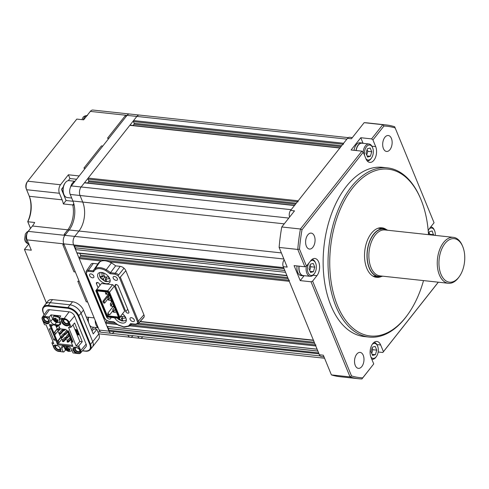<?xml version="1.0" encoding="UTF-8"?>
<svg xmlns="http://www.w3.org/2000/svg" width="489" height="489" viewBox="0 0 489 489"><rect width="100%" height="100%" fill="white"/><g stroke="black" fill="none" stroke-linecap="round" stroke-linejoin="round"><path stroke-width="0.73" d="M324.568 358.241L140.062 338.296A6.076 3.545 96.2 0 1 137.739 336.206A6.076 3.545 96.2 0 0 140.062 338.296A6.076 3.545 96.2 0 0 142.635 336.939M348.247 137.641L139.42 115.068A6.076 3.545 96.2 0 0 136.847 116.425L133.576 120.569A0.727 0.428 96.2 0 0 133.442 121.59L134.139 123.277A0.727 0.428 -83.8 0 1 134.004 124.298L133.075 125.477M343.48 144.292A0.727 0.428 -83.8 0 1 343.614 143.271L346.884 139.127L136.847 116.425L81.137 186.981A6.076 3.545 96.2 0 0 80.031 195.502L82.72 202.061A20.666 12.06 -83.8 0 1 78.961 231.028L74.719 236.401A6.076 3.545 96.2 0 0 73.613 244.922L108.98 331.145L108.595 330.209L318.632 352.911L319.017 353.847L108.98 331.145A6.076 3.545 96.2 0 0 111.351 333.357A6.076 3.545 96.2 0 0 113.931 332M298.064 201.81A0.727 0.428 -83.8 0 1 298.198 200.79L339.861 148.026A0.727 0.428 -83.8 0 1 340.167 147.861M340.002 147.843L130.129 125.16A0.727 0.428 96.2 0 0 129.823 125.325L88.161 178.082A0.727 0.428 96.2 0 0 88.026 179.108L88.717 180.796A0.727 0.428 -83.8 0 1 88.588 181.816L87.653 182.996M294.586 205.362L84.713 182.678A0.727 0.428 96.2 0 0 84.408 182.837L81.137 186.981L291.175 209.683L294.445 205.539A0.727 0.428 -83.8 0 1 294.751 205.38M68.246 180.667L69.933 178.534L68.393 174.781L60.526 184.75L27.745 181.205L76.791 119.09L83.662 119.836L90.324 111.4A6.076 3.545 -83.8 0 1 92.898 110.043L129.609 114.01A6.076 3.545 96.2 0 0 127.03 115.367L136.847 116.425A6.076 3.545 96.2 0 1 139.42 115.068L129.609 114.01A6.076 3.545 96.2 0 0 127.03 115.367L71.321 185.918L81.137 186.981A6.076 3.545 96.2 0 0 80.031 195.502L82.72 202.061A20.666 12.06 -83.8 0 1 78.961 231.028L74.719 236.401A6.076 3.545 96.2 0 0 73.613 244.922L283.651 267.624L284.036 268.559L73.998 245.857L73.613 244.922L63.802 243.858L99.163 330.087A6.076 3.545 96.2 0 0 101.541 332.294L111.351 333.357A6.076 3.545 96.2 0 1 108.98 331.145L99.163 330.087M284.066 268.626L74.988 246.028L74.768 247.734L75.758 247.899L75.538 249.604L285.576 272.312L286.884 275.496L76.846 252.795L75.538 249.604M73.998 245.857L74.988 246.028M284.806 270.435L74.768 247.734M284.83 270.503L75.758 247.899M76.846 252.795A0.727 0.428 96.2 0 0 77.128 253.057L286.982 275.741M79.835 253.351L80.581 255.179A0.727 0.428 -83.8 0 1 80.447 256.199L79.359 257.581A0.727 0.428 96.2 0 0 79.224 258.602L103.368 317.465A0.727 0.428 96.2 0 0 103.65 317.728L104.212 317.789M313.687 340.43A0.727 0.428 -83.8 0 1 313.406 340.167L289.268 281.309A0.727 0.428 -83.8 0 1 289.396 280.283M106.993 320.845A0.727 0.428 -83.8 0 1 106.975 320.87L105.881 322.251A0.727 0.428 96.2 0 0 105.752 323.272L107.054 326.463L108.045 326.628L107.825 328.333L108.815 328.504L108.595 330.209M107.054 326.463L317.092 349.164L315.79 345.974A0.727 0.428 -83.8 0 1 315.918 344.953M317.123 349.232L108.045 326.628M317.862 351.035L107.825 328.333M317.893 351.102L108.815 328.504M428.492 234.659A83.882 48.949 96.2 0 0 420.461 198.351A83.882 48.949 96.2 0 0 352.703 187.898A83.882 48.949 96.2 0 0 337.441 305.484A83.882 48.949 96.2 0 0 405.748 317.239A83.882 48.949 96.2 0 0 407.924 314.348A83.882 48.949 96.2 0 0 423.523 280.588M407.924 314.348L407.361 315.136A85.092 49.658 -83.8 0 1 405.149 318.07A85.092 49.658 -83.8 0 1 369.097 337.068A85.092 49.658 -83.8 0 1 328.95 278.437A85.092 49.658 -83.8 0 1 351.334 186.853A85.092 49.658 -83.8 0 1 387.386 167.861A85.092 49.658 -83.8 0 1 420.075 197.458L420.461 198.351M438.34 282.19L382.82 352.496L383.419 351.664L380.68 344.989A9.725 5.672 96.2 0 0 376.878 341.456A9.725 5.672 96.2 0 0 372.759 343.626A9.725 5.672 96.2 0 0 370.992 357.263L373.73 363.932L361.921 378.957A127.641 74.487 -83.8 0 1 358.639 378.731A127.641 74.487 -83.8 0 1 350.051 376.915L311.035 281.78L312.618 281.12L351.493 375.907A126.425 73.778 96.2 0 0 362.746 377.844L373.73 363.932M379.666 228.406A24.921 14.542 96.2 0 0 378.902 227.99M386.322 229.549A24.921 14.542 96.2 0 0 381.903 227.795A24.921 14.542 96.2 0 0 371.347 233.357A24.921 14.542 96.2 0 0 364.788 260.172A24.921 14.542 96.2 0 0 376.548 277.342A24.921 14.542 96.2 0 0 381.237 276.572M387.386 167.861L382.484 167.33A85.092 49.658 96.2 0 0 346.426 186.327A85.092 49.658 96.2 0 0 324.042 277.905A85.092 49.658 96.2 0 0 364.189 336.536L369.097 337.068M307.801 234.903A8.026 4.682 -83.8 0 1 311.2 233.112A8.026 4.682 -83.8 0 1 314.983 238.638A8.026 4.682 -83.8 0 1 312.874 247.275A8.026 4.682 -83.8 0 1 309.476 249.066A8.026 4.682 -83.8 0 1 305.686 243.54A8.026 4.682 -83.8 0 1 307.801 234.903M356.726 354.195A8.026 4.682 -83.8 0 1 360.124 352.404A8.026 4.682 -83.8 0 1 363.908 357.936A8.026 4.682 -83.8 0 1 361.799 366.567A8.026 4.682 -83.8 0 1 358.4 368.358A8.026 4.682 -83.8 0 1 354.611 362.832A8.026 4.682 -83.8 0 1 356.726 354.195M384.874 137.299A8.026 4.682 -83.8 0 1 388.272 135.508A8.026 4.682 -83.8 0 1 392.062 141.034A8.026 4.682 -83.8 0 1 389.947 149.671A8.026 4.682 -83.8 0 1 386.548 151.462A8.026 4.682 -83.8 0 1 382.765 145.93A8.026 4.682 -83.8 0 1 384.874 137.299M382.82 352.496L378.162 351.994M358.639 378.731L339.989 376.713A127.641 74.487 -83.8 0 1 331.401 374.898L323.327 355.21L319.403 354.788A4.866 2.836 96.2 0 0 321.304 356.554L323.999 356.848M319.403 354.788L283.265 266.688A4.866 2.836 -83.8 0 1 284.152 259.867L284.201 259.812M289.604 217.061A4.866 2.836 -83.8 0 1 290.57 210.447L347.49 138.363A4.866 2.836 96.2 0 1 349.549 137.275L352.367 137.58M347.49 138.363L351.414 138.784L364.14 122.678A127.641 74.487 -83.8 0 1 367.422 122.904L386.072 124.921A127.641 74.487 -83.8 0 1 394.66 126.737L395.179 127.953A126.425 73.778 96.2 0 0 383.926 126.021L372.942 139.927L371.579 138.888L360.784 137.721L351.096 149.989L361.891 151.156L363.254 152.201L302.006 229.763L300.417 228.999L361.891 151.156M364.14 122.678L382.789 124.695A127.641 74.487 -83.8 0 1 386.072 124.921M331.401 374.898L350.051 376.915L351.493 375.907M279.121 247.422A127.641 74.487 -83.8 0 1 281.774 226.982L300.417 228.999A127.641 74.487 -83.8 0 0 297.77 249.439L299.494 249.121L306.469 266.12L304.879 266.78L297.77 249.439L279.121 247.422L287.196 267.11L283.265 266.688M428.217 230.887A9.725 5.672 96.2 0 1 429.739 228.204L434.055 222.746L395.179 127.953M383.419 351.664L438.285 282.184M363.254 152.201L365.992 158.87A9.725 5.672 96.2 0 0 369.794 162.403A9.725 5.672 96.2 0 0 375.589 157.158A9.725 5.672 96.2 0 0 375.68 146.602L372.942 139.927M302.006 229.763A126.425 73.778 96.2 0 0 299.494 249.121M312.618 281.12L316.933 275.655A9.725 5.672 96.2 0 0 319.488 265.191A9.725 5.672 96.2 0 0 314.898 258.492A9.725 5.672 96.2 0 0 310.778 260.661L306.469 266.12M311.035 281.78L300.234 280.613L304.079 275.747M304.879 266.78L294.085 265.613L300.234 280.613M281.774 226.982L294.494 210.875L290.57 210.447M371.579 138.888L382.789 124.695L383.926 126.021M373.657 276.505A24.921 14.542 96.2 0 0 374.495 276.267M361.921 378.957L362.746 377.844M363.082 143.32L360.784 137.721M140.062 338.296L130.245 337.233A6.076 3.545 96.2 0 1 127.922 335.148A6.076 3.545 96.2 0 0 130.245 337.233A6.076 3.545 96.2 0 0 132.825 335.876M71.321 185.918A6.076 3.545 96.2 0 0 70.214 194.439L72.904 200.997A20.666 12.06 -83.8 0 1 69.145 229.971L64.909 235.337A6.076 3.545 96.2 0 0 63.802 243.858L64.181 244.793L62.812 244.647L73.955 271.829L75.33 271.976L79.175 281.346L77.8 281.199L86.26 301.817L87.635 301.97L94.169 317.899L86.315 317.055L93.234 333.92L96.865 329.323L93.711 328.981L92.06 331.065M370.919 357.086A7.537 4.401 96.2 0 0 376.255 356.726A7.537 4.401 96.2 0 0 376.451 356.463A7.537 4.401 96.2 0 0 377.575 346.041A7.537 4.401 96.2 0 0 372.306 344.25M376.451 356.463L375.998 357.098A8.509 4.963 -83.8 0 1 375.778 357.392A8.509 4.963 -83.8 0 1 372.172 359.293A8.509 4.963 -83.8 0 1 371.793 359.226M375.411 354.666L372.545 355.448L371.004 351.695L372.337 347.166L375.204 346.383L376.738 350.13L375.411 354.666L372.074 354.305M374.018 342.373A8.509 4.963 -83.8 0 1 377.27 345.332L377.575 346.041M372.098 347.966L372.814 349.708L376.738 350.13M372.814 349.708L371.719 353.437M365.919 158.693A7.537 4.401 96.2 0 0 371.255 158.338A7.537 4.401 96.2 0 0 371.451 158.075A7.537 4.401 96.2 0 0 372.581 147.654A7.537 4.401 96.2 0 0 366.493 146.712A7.537 4.401 96.2 0 0 364.611 155.496M371.451 158.075L370.998 158.705A8.509 4.963 -83.8 0 1 370.778 158.998A8.509 4.963 -83.8 0 1 367.19 160.899M363.131 152.103A8.509 4.963 -83.8 0 1 365.399 145.881A8.509 4.963 -83.8 0 1 369.006 143.98A8.509 4.963 -83.8 0 1 372.27 146.938L372.581 147.654M369.006 143.98L361.939 143.216A8.509 4.963 96.2 0 0 358.333 145.117A8.509 4.963 96.2 0 0 356.163 150.539M370.411 156.272L367.545 157.055L366.01 153.308L367.337 148.778L370.204 147.996L371.738 151.743L370.411 156.272L367.074 155.912M367.098 149.579L367.814 151.321L371.738 151.743M367.814 151.321L366.719 155.05M354.06 150.306A8.753 5.11 -83.8 0 1 356.292 144.713A8.753 5.11 -83.8 0 1 360.002 142.764L361.964 142.971A8.753 5.11 -83.8 0 1 363.125 143.344M356.023 150.52A8.753 5.11 -83.8 0 1 358.254 144.927A8.753 5.11 -83.8 0 1 361.964 142.971M435.277 235.392A7.537 4.401 96.2 0 0 434.562 230.619A7.537 4.401 96.2 0 0 429.293 228.828M428.486 234.579L429.318 231.743L432.184 230.961L433.572 235.209M430.98 226.945L430.754 226.92A8.509 4.963 -83.8 0 1 430.98 226.945A8.509 4.963 -83.8 0 1 434.25 229.909L434.562 230.619M429.079 232.544L429.794 234.286L433.719 234.708M429.794 234.286L429.648 234.787M308.889 263.051A7.537 4.401 96.2 0 0 308.363 273.192A7.537 4.401 96.2 0 0 314.274 273.761A7.537 4.401 96.2 0 0 314.47 273.498A7.537 4.401 96.2 0 0 315.601 263.076A7.537 4.401 96.2 0 0 310.197 261.395M314.47 273.498L314.017 274.127A8.509 4.963 -83.8 0 1 313.797 274.421A8.509 4.963 -83.8 0 1 310.191 276.322A8.509 4.963 -83.8 0 1 306.34 266.175M299.152 266.163A8.509 4.963 96.2 0 0 303.125 275.558L310.191 276.322M313.431 271.695L310.564 272.477L309.024 268.73L310.356 264.201L313.223 263.418L314.757 267.165L313.431 271.695L310.093 271.334M312.037 259.402A8.509 4.963 -83.8 0 1 315.289 262.361L315.601 263.076M310.118 265.001L310.833 266.743L314.757 267.165M310.833 266.743L309.739 270.472M304.317 275.686A8.753 5.11 -83.8 0 1 303.101 275.802L301.138 275.588A8.753 5.11 -83.8 0 1 297.049 265.937M303.101 275.802A8.753 5.11 -83.8 0 1 299.011 266.15M63.955 194.604L63.643 193.888A7.537 4.401 -83.8 0 1 62.922 190.527A7.537 4.401 -83.8 0 1 64.774 183.467L65.226 182.837A8.509 4.963 96.2 0 0 63.13 190.808A8.509 4.963 96.2 0 0 63.955 194.604A8.509 4.963 96.2 0 0 67.219 197.562L71.694 198.045M74.927 181.278L69.053 180.643A8.509 4.963 96.2 0 0 65.226 182.837M75 181.254A8.753 5.11 96.2 0 0 70.477 187.336M88.387 322.11A7.537 4.401 -83.8 0 1 88.106 320.093A7.537 4.401 -83.8 0 1 88.283 317.263M88.503 317.288A8.509 4.963 96.2 0 0 88.32 320.374A8.509 4.963 96.2 0 0 88.686 322.832M89.603 325.075A8.509 4.963 96.2 0 0 92.409 327.123L98.21 327.752M95.227 320.478A8.753 5.11 96.2 0 0 95.239 321.187A8.753 5.11 96.2 0 0 98.185 327.703M106.419 316.132A2.555 1.516 -141.7 0 0 109.438 319.072A2.555 1.516 -141.7 0 0 110.636 318.687A2.555 1.516 -141.7 0 0 110.722 317.404M114.469 276.444A2.555 1.516 -141.7 0 0 113.271 276.829A2.555 1.516 -141.7 0 0 113.662 278.932A2.555 1.516 -141.7 0 0 116.082 280.38A2.555 1.516 -141.7 0 0 117.281 279.995A2.555 1.516 -141.7 0 0 116.889 277.886A2.555 1.516 -141.7 0 0 114.469 276.444M90.911 273.895A2.555 1.516 -141.7 0 0 89.719 274.28A2.555 1.516 -141.7 0 0 90.104 276.383A2.555 1.516 -141.7 0 0 92.525 277.831A2.555 1.516 -141.7 0 0 93.723 277.446A2.555 1.516 -141.7 0 0 93.338 275.344A2.555 1.516 -141.7 0 0 90.911 273.895M131.382 317.679A2.555 1.516 -141.7 0 0 130.184 318.07A2.555 1.516 -141.7 0 0 130.575 320.173A2.555 1.516 -141.7 0 0 132.996 321.615A2.555 1.516 -141.7 0 0 134.194 321.23A2.555 1.516 -141.7 0 0 133.803 319.128A2.555 1.516 -141.7 0 0 131.382 317.679M119.371 277.507A0.727 0.403 -22.3 0 0 120.3 277.135L138.369 321.187A0.727 0.403 157.7 0 1 137.433 321.56L119.371 277.507L117.977 275.625L115.153 274.225L110.056 273.675L105.783 270.625C101.553 268.375 98.093 268.003 95.416 269.506L93.362 271.866L88.258 271.316A0.727 0.428 -83.8 0 1 88.375 270.319A4.328 2.573 -141.7 0 0 86.29 271.053A4.328 2.573 -141.7 0 0 86.113 271.383L86.162 273.767A0.727 0.403 -22.3 0 0 86.474 273.95L104.536 318.003L105.93 319.885L108.754 321.291L113.858 321.841L118.124 324.885L123.894 326.866L128.491 326.004L130.545 323.645L135.649 324.195A0.727 0.428 96.2 0 0 135.93 324.464L138.185 323.742A4.328 2.573 -141.7 0 0 138.485 323.253A4.566 2.72 -141.7 0 0 138.369 321.187L143.907 314.769L125.844 270.717A5.104 3.038 38.3 0 0 124.004 268.229A4.866 2.891 -141.7 0 0 120.202 266.346L115.606 265.851A14.102 8.386 -141.7 0 0 111.413 262.948A13.374 7.952 -141.7 0 0 105.068 260.771A13.374 7.952 -141.7 0 0 99.994 261.713L95.257 268.559A13.564 8.068 -141.7 0 0 93.625 270.044A13.564 8.068 -141.7 0 0 93.185 270.839L98.301 263.259A14.102 8.386 -141.7 0 1 99.994 261.713M106.186 283.699A7.292 4.34 38.3 0 1 99.267 279.567A7.292 4.34 38.3 0 1 98.155 273.553A7.292 4.34 38.3 0 1 101.578 272.452A7.292 4.34 38.3 0 1 108.497 276.585A7.292 4.34 38.3 0 1 109.603 282.593A7.292 4.34 38.3 0 1 106.186 283.699M122.507 313.871A7.292 4.34 38.3 0 1 125.752 321.958A7.292 4.34 38.3 0 1 122.336 323.064A7.292 4.34 38.3 0 1 114.652 317.832M99.97 285.344L99.444 284.06A1.846 1.094 -141.7 0 0 97.372 282.477A1.846 1.094 -141.7 0 0 96.51 282.758A1.846 1.094 -141.7 0 0 96.467 283.742L97.452 282.489M127.708 309.231L125.838 311.603A1.846 1.094 38.3 0 0 127.274 313.003A1.846 1.094 38.3 0 0 128.772 312.905A1.846 1.094 38.3 0 0 128.815 311.921L118.222 286.089A1.846 1.094 -141.7 0 0 116.15 284.512A1.846 1.094 -141.7 0 0 115.288 284.787A1.846 1.094 -141.7 0 0 115.245 285.772L116.229 284.519M109.279 294.665L103.955 301.413L104.646 303.101L107.996 298.858M117.941 316.976L118.252 316.542L118.466 317.043L108.515 292.783L107.482 291.994L97.097 290.869L96.645 291.499L106.59 315.76L107.629 316.554L118.014 317.673L117.941 316.976L107.88 315.888L107.164 315.338L108.13 314.115L107.776 313.253L113.228 306.352L114.463 307.294L112.849 309.341L112.983 311.316L113.87 311.414L114.438 310.093L112.77 309.916M112.898 310.766L109.75 314.757L108.13 314.115M109.75 314.757L107.776 313.253M104.646 303.101L103.564 302.984L102.873 301.297L108.326 294.396L109.212 294.488M103.955 301.413L102.873 301.297M97.684 290.961L97.342 291.395L97.653 290.955L107.519 292.025M108.845 314.659L107.629 316.554M108.509 292.777L118.252 316.542M108.326 294.396L108.173 294.03M106.59 315.76L107.164 315.338L97.342 291.395L96.645 291.499M111.443 302.006L110.697 300.179M118.014 317.673L118.466 317.043M97.653 290.955L97.097 290.869M108.968 292.63L109.542 292.208L107.745 290.839L107.494 291.505L108.968 292.63L119.096 317.318L118.448 318.217L119.01 318.302L119.793 317.208L119.096 317.318M96.657 290.332L96.584 289.635L95.801 290.723L96.015 291.23L96.657 290.332L107.494 291.505M96.015 291.23L106.137 315.918L107.617 317.043L118.448 318.217M124.64 311.071L119.793 317.208L109.542 292.208L114.383 286.077L124.64 311.071L119.01 318.302L107.617 317.043M106.137 315.918L95.801 290.723M112.592 284.702L107.745 290.839L96.584 289.635L101.431 283.498L112.592 284.702L114.383 286.077M143.907 314.769A5.104 3.038 38.3 0 1 144.035 317.074L138.485 323.253L137.531 323.302L137.433 321.56M117.977 275.625L118.65 274.904A4.328 2.573 -141.7 0 0 115.27 273.229A0.727 0.428 96.2 0 0 115.153 274.225M86.07 271.462L90.966 264.268A4.866 2.891 -141.7 0 1 93.307 263.437L88.375 270.319L93.173 270.839L93.362 271.866M86.113 271.383L86.474 273.95M125.838 311.603L115.245 285.772M98.1 287.715L96.467 283.742M128.491 326.004L129.34 326.084A13.564 8.068 -141.7 0 0 130.581 325.087A13.564 8.068 -141.7 0 0 131.339 323.962M131.572 323.987L129.34 326.084M131.413 323.804L130.545 323.645M135.649 324.195L137.531 323.302M124.004 268.229L118.65 274.904M110.056 273.675L110.459 272.709L115.27 273.229L120.202 266.346M105.783 270.625L106.229 269.745A12.836 7.635 -141.7 0 0 100.129 267.648A12.836 7.635 -141.7 0 0 95.257 268.559L95.416 269.506M88.258 271.316L86.376 272.208M138.185 323.742L143.705 317.618A4.866 2.891 -141.7 0 0 144.035 317.074M115.606 265.851L110.459 272.709A13.564 8.068 -141.7 0 0 106.229 269.745L111.413 262.948M97.843 263.932L93.307 263.437M116.26 311.676L115.361 312.343L113.692 312.165L114.175 312.165L113.87 311.414M115.337 309.427L114.438 310.093M116.125 311.841L115.208 309.592M114.175 312.165L115.361 312.343M112.983 311.316L113.295 312.068M108.265 292.593L108.656 293.913L105.887 294.195L105.465 293.168L106.547 293.284L107.47 292.019M106.969 294.311L106.547 293.284M105.471 291.805L105.465 293.168M113.796 305.68L112.898 306.346L110.832 306.071L111.718 306.163L111.406 305.417L111.981 304.097L110.312 303.913L110.526 305.319L111.406 305.417M111.999 301.297L110.312 303.913M112.873 303.431L111.981 304.097M113.668 305.845L112.745 303.596M111.718 306.163L112.898 306.346M110.526 305.319L110.832 306.071M111.339 299.684L110.441 300.344L108.375 300.075L109.255 300.167L108.949 299.415L109.518 298.094L107.849 297.917L108.063 299.323L108.949 299.415M109.542 295.301L107.849 297.917M110.416 297.434L109.518 298.094M111.211 299.849L110.288 297.599M109.255 300.167L110.441 300.344M108.063 299.323L108.375 300.075M119.053 318.241L121.413 320.821L123.369 321.01L121.865 319.58L121.4 318.473L125.41 318.07L124.622 316.194L121.767 316.713L120.52 316.383M117.226 318.107L118.491 319.348L121.938 320.949L124.75 320.772L126.345 319.879M122.8 316.695L121.4 318.473M122.067 319.989L121.413 320.821M120.759 316.609L119.444 318.278M100 276.982L100.465 277.831L102.146 278.803L103.301 278.913L103.766 280.026L105.269 281.456L107.219 281.646L105.722 280.215L105.251 279.109L109.261 278.706L108.472 276.829L104.463 277.232L103.674 273.204L101.718 273.009L102.513 277.037L101.357 276.927L99.677 275.955L100.056 277.11L99.548 275.24L100.043 272.495M101.199 276.908L100.575 278.058L105.056 281.413L108.607 281.407L110.202 280.515M106.657 277.33L105.251 279.109M105.917 280.631L105.269 281.456M104.615 277.251L103.301 278.913M103.772 275.441L102.513 277.037M462.612 246.279L462.227 245.386A23.099 13.478 96.2 0 0 453.358 237.348L384.977 229.958A23.099 13.478 96.2 0 0 375.919 234.237A23.099 13.478 96.2 0 0 375.191 235.111A23.099 13.478 96.2 0 0 372.08 269.769A23.099 13.478 96.2 0 0 380.008 275.888L448.389 283.278A23.099 13.478 96.2 0 0 458.175 278.119A23.099 13.478 96.2 0 0 458.774 277.324L459.342 276.536A21.883 12.769 96.2 0 0 462.612 246.279A21.883 12.769 96.2 0 0 444.935 243.546A21.883 12.769 96.2 0 0 440.956 274.225A21.883 12.769 96.2 0 0 458.774 277.287A21.883 12.769 96.2 0 0 459.342 276.536M453.358 237.348A23.099 13.478 96.2 0 0 443.572 242.507A23.099 13.478 96.2 0 0 437.496 267.361A23.099 13.478 96.2 0 0 448.389 283.278M387.6 230.24A24.071 14.047 96.2 0 0 383.773 228.852A24.071 14.047 96.2 0 0 373.578 234.225A24.071 14.047 96.2 0 0 367.245 260.13A24.071 14.047 96.2 0 0 378.602 276.713A24.071 14.047 96.2 0 0 382.636 276.169M90.324 111.4L127.03 115.367L126.425 116.131L125.05 115.985L107.488 138.222L108.864 138.375L102.812 146.04L101.437 145.893L83.876 168.13L85.245 168.277L79.194 175.948L68.393 174.781M126.425 116.131L108.864 138.375L107.488 138.222L125.05 115.985L126.425 116.131M102.812 146.04L85.245 168.277L83.876 168.13L101.437 145.893L102.812 146.04M281.371 252.911L69.145 229.971A20.666 12.06 -83.8 0 0 74.151 205.117L72.782 204.964L73.802 203.668L72.782 204.964A20.666 12.06 -83.8 0 1 67.769 229.824L64.138 234.42L65.514 234.573L64.909 235.337A6.076 3.545 96.2 0 0 63.802 243.858L27.091 239.891A6.076 3.545 -83.8 0 1 28.197 231.37L32.439 226.004A20.666 12.06 96.2 0 0 34.676 222.489L27.806 221.743L30.538 228.406M60.526 184.75A6.076 3.545 96.2 0 0 59.42 193.271L62.109 199.83A20.666 12.06 -83.8 0 1 63.356 203.95L72.782 204.964A20.666 12.06 -83.8 0 1 67.769 229.824L69.145 229.971L65.514 234.573L64.138 234.42L67.769 229.824L32.439 226.004M64.181 244.793L75.33 271.976L73.955 271.829L62.812 244.647L64.181 244.793M79.175 281.346L87.635 301.97L86.26 301.817L77.8 281.199L79.175 281.346M92.183 347.221A9.725 5.782 -141.7 0 0 92.513 346.854L98.57 339.189A9.725 5.782 -141.7 0 0 98.79 334.005L96.865 329.323M27.745 181.205A6.076 3.545 96.2 0 0 27.586 181.419A6.076 3.545 96.2 0 0 26.638 189.726L29.328 196.291A20.666 12.06 -83.8 0 1 27.806 221.743L27.726 221.59A21.883 12.769 96.2 0 0 28.949 195.417L26.259 188.858A4.866 2.836 -83.8 0 1 27.017 182.208L27.586 181.419M63.24 187.006L61.455 189.267L66.07 200.514L73.014 201.266M46.412 303.046L24.45 249.457L46.424 303.027M30.526 228.424L27.726 221.59M27.091 239.891L31.32 250.203L24.45 249.457L28.772 243.987M92.513 346.854A9.725 5.782 -141.7 0 0 92.733 341.677L81.046 313.186A9.725 5.782 -141.7 0 0 70.123 304.836L50.098 302.673A9.725 5.782 -141.7 0 0 45.544 304.146L47.965 301.077A9.725 5.782 38.3 0 1 52.519 299.604L72.543 301.768A9.725 5.782 38.3 0 1 83.472 310.118L86.315 317.055M45.544 304.146A9.725 5.782 -141.7 0 0 45.263 304.549M69.933 178.534L76.584 179.249M66.07 200.514L63.356 203.95M63.87 321.328A2.555 1.516 -141.7 0 0 65.856 323.272A2.555 1.516 -141.7 0 0 67.934 323.131A2.555 1.516 -141.7 0 0 67.989 321.774A2.555 1.516 -141.7 0 0 66.003 319.83A2.555 1.516 -141.7 0 0 63.925 319.971A2.555 1.516 -141.7 0 0 63.87 321.328M77.293 347.85A2.555 1.516 -141.7 0 0 75.459 348.089A2.555 1.516 -141.7 0 0 75.404 349.446A2.555 1.516 -141.7 0 0 77.39 351.389A2.555 1.516 -141.7 0 0 79.469 351.249A2.555 1.516 -141.7 0 0 79.524 349.892A2.555 1.516 -141.7 0 0 78.961 349.005M46.461 317.746A2.555 1.516 -141.7 0 0 44.297 317.85A2.555 1.516 -141.7 0 0 44.242 319.207A2.555 1.516 -141.7 0 0 46.229 321.151A2.555 1.516 -141.7 0 0 48.307 321.01A2.555 1.516 -141.7 0 0 48.362 319.653A2.555 1.516 -141.7 0 0 48.111 319.176M57.659 345.729A2.555 1.516 -141.7 0 0 55.832 345.967A2.555 1.516 -141.7 0 0 55.77 347.324A2.555 1.516 -141.7 0 0 57.763 349.268A2.555 1.516 -141.7 0 0 59.835 349.128A2.555 1.516 -141.7 0 0 59.896 347.771A2.555 1.516 -141.7 0 0 59.64 347.294M73.503 347.661A4.377 2.604 -141.7 0 0 75.581 352.245L76.455 353.021L76.217 353.351L73.014 352.948L76.192 353.315M76.455 353.021L76.217 353.351L78.527 353.602A4.505 2.683 38.3 0 0 80.593 352.972L85.954 346.756A4.866 2.891 38.3 0 0 86.113 344.109L74.579 315.992L69.206 322.404L70.11 324.604L68.68 325.13A4.377 2.604 38.3 0 1 68.637 325.185A4.377 2.604 38.3 0 1 63.637 324.549A4.377 2.604 38.3 0 1 61.73 319.818L62.091 319.354A4.377 2.604 -141.7 0 0 63.857 323.975A4.377 2.604 -141.7 0 0 68.857 324.885M79.401 348.914A4.132 2.457 38.3 0 1 80.41 350.424A4.132 2.457 38.3 0 1 80.434 350.491A4.132 2.457 38.3 0 1 78.405 353.315A4.132 2.457 38.3 0 1 73.76 349.769A4.132 2.457 38.3 0 1 74.09 347.331M75.239 347.202A3.405 2.023 -141.7 0 0 74.713 349.372A3.405 2.023 -141.7 0 0 78.442 352.282A3.405 2.023 -141.7 0 0 80.282 350.155M68.906 322.373A4.132 2.457 38.3 0 1 66.877 325.197A4.132 2.457 38.3 0 1 62.231 321.652A4.132 2.457 38.3 0 1 64.511 318.859A4.132 2.457 38.3 0 1 68.876 322.306A4.132 2.457 38.3 0 1 68.906 322.373M64.805 318.92A3.405 2.023 -141.7 0 0 63.185 321.255A3.405 2.023 -141.7 0 0 66.907 324.164A3.405 2.023 -141.7 0 0 68.747 322.037M56.486 322.453L54.811 324.574A3.649 2.17 38.3 0 1 50.715 321.444L49.297 317.991L46.376 317.673L47.097 318.235A4.377 2.604 38.3 0 1 49.108 320.729A4.377 2.604 38.3 0 1 49.01 323.064A4.377 2.604 38.3 0 1 44.053 322.465L43.429 321.988L43.765 321.505L44.42 322.006A4.377 2.604 -141.7 0 0 49.169 322.813M49.358 322.165A4.132 2.457 38.3 0 1 46.064 322.777A4.132 2.457 38.3 0 1 42.598 319.531A4.132 2.457 38.3 0 1 44.884 316.738A4.132 2.457 38.3 0 1 46.363 317.251M45.177 316.799A3.405 2.023 -141.7 0 0 43.552 319.134A3.405 2.023 -141.7 0 0 46.614 321.884A3.405 2.023 -141.7 0 0 49.212 321.022M53.821 345.595L53.631 345.809A4.377 2.604 38.3 0 1 53.674 345.754A4.377 2.604 38.3 0 1 57.231 345.515A4.377 2.604 38.3 0 1 60.642 348.846A4.377 2.604 38.3 0 1 60.581 351.12L60.281 351.573L63.197 351.891L61.785 348.437A3.649 2.17 38.3 0 1 61.865 346.493A3.649 2.17 38.3 0 1 63.576 345.943L67.5 346.365A3.649 2.17 38.3 0 1 71.596 349.494L73.014 352.948M60.281 351.573L58.894 351.481A4.505 2.683 38.3 0 1 53.833 347.612L52.946 345.46M60.887 350.283A4.132 2.457 38.3 0 1 57.592 350.894A4.132 2.457 38.3 0 1 54.132 347.648A4.132 2.457 38.3 0 1 54.462 345.21M55.612 345.081A3.405 2.023 -141.7 0 0 55.086 347.251A3.405 2.023 -141.7 0 0 58.148 350.002A3.405 2.023 -141.7 0 0 60.746 349.14M60.116 328.816L58.772 325.54L60.116 328.816L66.003 329.452L66.504 330.674L68.466 330.888L73.081 342.135L71.119 341.921L71.724 341.151L72.72 341.261M66.021 329.494L60.123 328.859M72.146 350.833L71.657 350.778M66.388 350.21L65.41 350.1L63.802 352.013L63.197 351.891M61.785 348.437L63.723 345.98A3.649 2.17 -141.7 0 0 63.723 345.98L65.41 350.1M76.541 329.916L77.048 329.892L77.421 331.236L76.932 330.044L76.541 329.916L76.865 330.711L75.881 329.696L76.205 330.497L75.184 329.47L75.673 330.662L77.421 331.236M75.881 329.696L76.345 329.659L76.773 330.491M75.184 329.47L75.697 329.445L76.113 330.271M76.278 330.864L77.934 332.049L75.728 330.784L76.253 332.08L76.645 332.208L76.461 331.756L77.812 332.202M76.675 331.829L76.645 332.208M78.203 333.15L78.802 334.617L78.203 333.15L77.757 333.101L78.356 334.568L78.802 334.617M76.95 332.74L76.504 332.691L77.109 334.158L77.555 334.207L77.073 332.581L76.626 332.538L77.073 332.581L77.971 334.941L78.417 334.989L77.494 333.168M77.678 334.054L77.231 334.005M77.488 333.321L77.934 333.364L77.488 333.321M78.497 334.739L78.093 334.788L78.417 334.989M73.014 324.843L79.823 341.45L82.268 341.713L78.815 345.833L77.843 346.23L76.186 346.053L68.503 327.306L70.153 327.483L68.955 324.745M70.153 327.483L71.125 327.092L74.585 322.972L82.268 341.713M82.543 350.711L85.312 351.01C89.67 351.053 91.198 348.926 89.89 344.635L78.258 316.273L81.076 313.247A9.811 5.837 -141.7 0 0 70.055 304.83L67.873 307.593L47.989 305.442A9.811 5.837 -141.7 0 0 43.393 306.927C42.329 308.363 42.237 310.185 43.111 312.373L44.187 314.616M81.076 313.247L92.708 341.609L90.526 344.372L78.894 316.01A9.811 5.837 -141.7 0 0 67.873 307.593L67.782 308.272L47.898 306.12C43.539 306.083 42.011 308.211 43.319 312.495M85.312 351.01L85.502 351.188C87.433 351.463 89.035 350.931 90.306 349.598L92.488 346.835A9.811 5.837 -141.7 0 0 92.708 341.609M47.898 306.12L50.165 302.679A9.811 5.837 -141.7 0 0 45.569 304.164L43.393 306.927M50.165 302.679L70.055 304.83M72.519 345.332L57.781 343.743L58.503 342.832M71.119 341.921L72.965 346.42L57.653 344.763L57.781 343.743M57.653 344.763L55.807 340.265L53.845 340.051L49.23 328.804L51.192 329.018L49.346 324.519L58.772 325.54M54.096 320.882L52.653 318.987L50.96 314.867L60.777 315.925L59.236 318.009L59.108 319.048L61.999 319.433M59.108 319.048L60.526 322.502A3.649 2.17 38.3 0 1 60.447 324.445A3.649 2.17 38.3 0 1 58.735 324.996L60.587 322.654M54.811 324.574L58.735 324.996M43.203 321.701L43.765 321.505L43.203 321.701L44.468 324.708L43.429 321.988M44.468 324.708L46.125 324.885L53.808 343.633L52.158 343.455L53.301 346.243L51.907 342.93L52.946 341.53M76.235 352.74L75.936 353.266M75.838 353.18L75.214 352.703A4.377 2.604 38.3 0 1 73.301 347.875A4.377 2.604 38.3 0 1 78.258 348.474L78.986 349.018L77.843 346.23M49.346 324.519L58.778 325.576M51.192 329.018L51.797 328.253L50.33 324.665M55.807 340.265L56.412 339.5L55.416 339.146M53.845 340.051L55.123 338.431M63.802 352.013L61.198 351.732M53.704 345.747L53.35 346.2M52.158 343.455L51.907 342.93M43.185 321.652L42.298 319.494A4.505 2.683 38.3 0 1 42.36 317.153A4.505 2.683 38.3 0 1 44.511 316.414L46.583 316.744M49.297 317.991L49.42 316.945L46.822 316.664L46.376 317.673M49.42 316.945L50.96 314.867M60.538 322.526L59.065 322.367M59.236 318.009L64.145 318.535A4.505 2.683 38.3 0 1 69.206 322.404M62.03 319.366L61.834 318.29L62.378 318.956M42.36 317.153L47.164 310.497A4.866 2.891 38.3 0 1 49.487 309.696L69.114 311.823A4.866 2.891 38.3 0 1 74.579 315.992M69.328 324.268L68.961 324.739L69.328 324.268L70.11 324.604L71.125 327.092M76.186 346.053L79.823 341.45M78.815 345.833L79.835 348.321L79.273 348.51L79.835 348.321L80.74 350.521A4.505 2.683 38.3 0 1 80.593 352.972M78.986 349.018L79.817 348.584M78.258 316.273C76.009 311.884 72.513 309.213 67.782 308.272M56.412 339.5L57.946 343.247L58.283 342.826M57.971 330.381L58.179 330.882L54.689 334.831L57.8 342.422L58.325 342.832L59.096 342.538L61.638 339.317L63.228 339.488M65.245 339.708L68.118 340.02M70.135 340.234L71.205 340.35M65.575 337.685L64.731 337.593L62.409 340.533L63.539 340.98L63.766 341.518L63.539 340.98L62.451 341.438L63.038 341.499M70.324 338.199L69.548 338.37M64.041 333.932L63.191 333.84L60.868 336.78L62.005 337.227L62.225 337.771L62.005 337.227L60.911 337.685L61.504 337.752M62.5 330.185L61.657 330.093L59.334 333.033L60.465 333.48L60.691 334.018L60.465 333.48L59.377 333.938L59.964 333.999M68.784 334.445L68.014 334.617M55.532 325.228L57.824 330.014M57.965 331.157L60.868 337.441L58.325 340.662L59.096 342.538M61.638 339.317L61.052 337.881M62.396 340.815L62.451 341.438M63.118 341.689L63.766 341.518M68.686 341.212L68.918 341.774L67.824 342.196L67.164 341.945L67.109 341.365L67.329 341.903L67.109 341.365L68.686 341.212L70.575 338.816M68.918 341.774L70.807 339.378M67.751 342.007L68.283 341.456M67.164 341.945L67.824 342.196M60.856 337.068L60.911 337.685M61.577 337.936L62.225 337.771M59.316 333.321L59.377 333.938M60.043 334.189L60.691 334.018M59.438 327.202L57.794 329.286L58.931 329.733L59.151 330.271L58.931 329.733L57.836 330.191L58.429 330.252M57.781 329.568L57.836 330.191M58.503 330.442L59.151 330.271M56.424 325.319L56.241 325.821L57.323 325.937L57.61 326.524L57.39 325.98L56.302 326.438L56.889 326.505M56.241 325.821L56.302 326.438M56.968 326.689L57.61 326.524M67.152 337.459L67.384 338.021L66.29 338.449L65.624 338.199L65.569 337.612L65.795 338.156L65.569 337.612L67.152 337.459L69.041 335.069M67.384 338.021L69.273 335.631M66.211 338.26L66.748 337.703M63.472 340.937L65.63 338.205L66.29 338.449M65.612 333.712L65.844 334.274L64.75 334.696L64.083 334.445L64.035 333.865L64.255 334.403L64.035 333.865L65.612 333.712L67.5 331.322M65.844 334.274L67.733 331.884M64.676 334.513L65.208 333.956M61.938 337.184L64.09 334.458L64.75 334.696M64.077 329.965L64.31 330.527L63.215 330.949L62.549 330.698L62.494 330.118L62.714 330.656L62.494 330.118L63.674 330.209L64.572 329.335M64.31 330.527L65.19 329.403M63.136 330.76L63.674 330.209M62.549 330.698L63.215 330.949M51.828 324.824L52.176 325.668L51.229 326.395L50.77 324.708M52.763 324.928L52.176 325.668M54.689 334.831L53.918 332.96L57.409 329.005M51.229 326.395L53.918 332.96L57.066 328.969M58.325 340.662L57.378 341.395L60.526 337.404M55.636 334.103L54.866 332.227M67.268 330.753L71.602 341.31M56.064 315.527L59.548 317.581M53.857 320.387L53.545 319.635L54.621 318.137L55.41 318.223L57.867 320.099L58.173 320.851L57.097 322.349L56.314 322.263L53.857 320.387L54.444 319.995M58.124 320.857L56.339 321.316L57.072 322.324M57.207 320.185L56.339 321.316M55.416 318.272L55.728 319.818L56.272 320.234L57.818 320.112M53.576 319.653L54.701 320.063L54.939 319.733L54.627 318.192M54.701 320.063L55.526 318.987M53.741 319.739L53.955 320.258M56.29 322.239L55.557 321.23L53.888 320.399M55.263 319.568L55.612 319.384M56.528 321.634L56.314 322.263M56.418 322.135L56.956 322.19M65.697 349.25L65.385 348.504L66.461 347.007L67.25 347.092L69.707 348.969L70.013 349.721L68.937 351.218L68.154 351.133L65.697 349.25L66.284 348.865M69.964 349.727L68.417 349.849L68.179 350.185L68.912 351.188M69.047 349.054L68.179 350.185M67.256 347.141L67.561 348.681L68.112 349.103L69.658 348.975M65.416 348.516L66.541 348.932L66.467 347.056M66.541 348.932L67.366 347.856M65.581 348.602L65.795 349.122M68.13 351.102L67.396 350.1L65.728 349.268M67.103 348.431L67.451 348.247M68.368 350.503L68.154 351.133M68.252 351.004L68.796 351.059M81.877 119.64L83.008 117.525C83.503 116.388 85 115.716 87.5 115.508M25.483 241.627L24.621 239.488L25.349 234.005L27.109 231.89L28.313 231.224M343.614 143.271L133.576 120.569M342.862 144.224L133.442 121.59M341.689 145.71L134.139 123.277M340.931 146.669L134.004 124.298M339.861 148.026L129.823 125.325M298.198 200.79L88.161 178.082M297.44 201.743L88.026 179.108M296.273 203.228L88.717 180.796M295.515 204.182L88.588 181.816M294.445 205.539L84.408 182.837M288.81 218.07L70.214 194.439M284.25 223.846L72.904 200.997M283.871 259.005L28.197 231.37M287.734 277.569L80.581 255.179M288.18 278.657L80.447 256.199M288.822 280.221L79.359 257.581M289.268 281.309L109.126 261.835M101.547 261.016L79.224 258.602M313.406 340.167L140.251 321.45M104.114 317.544L103.368 317.465M314.256 342.239L138.625 323.253M314.702 343.327L137.623 324.183M315.344 344.892L130.716 324.934M115.355 323.272L105.881 322.251M315.79 345.974L129.713 325.863M117.164 324.507L105.752 323.272M376.903 344.586L380.68 344.989M313.039 275.24L316.933 275.655M371.903 146.193L375.68 146.602M104.536 318.003A0.727 0.403 157.7 0 1 104.224 317.819L105.801 319.965L109.041 321.554A0.727 0.428 -83.8 0 1 108.754 321.291M125.844 270.717L120.3 277.135M121.865 319.58A2.916 1.736 -141.7 0 0 122.556 318.59M118.344 318.229A2.916 1.736 -141.7 0 0 119.909 319.39M121.767 316.713A2.916 1.736 -141.7 0 0 120.887 315.918M105.722 280.215A2.916 1.736 -141.7 0 0 106.406 279.225M102.146 278.803A2.916 1.736 -141.7 0 0 103.766 280.026M102.042 275.93A2.916 1.736 -141.7 0 0 101.357 276.927M105.618 277.349A2.916 1.736 -141.7 0 0 103.998 276.126M387.062 230.185A23.827 13.906 96.2 0 0 373.651 234.408A23.827 13.906 96.2 0 0 367.82 262.795A23.827 13.906 96.2 0 0 382.098 276.114M59.42 193.271L26.638 189.726L26.259 188.858M62.109 199.83L29.328 196.291L28.949 195.417M100.875 332.11L97.879 331.786M72.543 301.768L70.123 304.836M83.472 310.118L81.046 313.186M52.519 299.604L50.098 302.673M98.79 334.005L92.733 341.677M91.529 329.757L93.515 327.245M44.053 322.465L44.42 322.006M50.715 321.444L52.653 318.987M69.114 311.823L64.145 318.535M49.487 309.696L44.511 316.414M61.73 319.818L62.091 319.354M80.74 350.521L86.113 344.109M75.214 352.703L75.581 352.245M89.89 344.635L90.526 344.372A9.811 5.837 -141.7 0 1 90.306 349.598M69.738 338.131L67.207 341.34M62.555 330.711L60.398 333.437M59.915 328.351L58.863 329.69M57.702 325.46L57.323 325.937M68.197 334.384L65.667 337.587M66.62 330.686L64.126 333.84M63.289 329.207L62.592 330.093M51.369 328.797L55.728 339.421M72.409 341.23L68.154 330.851M53.68 316.181A4.23 2.518 38.3 0 1 53.729 316.114A4.23 2.518 38.3 0 1 59.524 317.618M53.558 316.377A4.23 2.518 38.3 0 1 53.625 316.261A4.23 2.518 38.3 0 1 55.703 315.484A4.23 2.518 38.3 0 1 59.511 317.636M60.061 321.689C57.274 323.302 55.012 322.606 53.289 319.598L53.484 316.493A4.199 2.5 38.3 0 1 55.544 315.723A4.199 2.5 38.3 0 1 59.34 317.868M55.746 319.879L55.006 320.815M55.557 321.23L56.345 320.234M67.586 348.743L66.846 349.684M67.396 350.1L68.179 349.103M87.085 115.502A6.565 3.833 96.2 0 0 84.719 116.975A6.565 3.833 96.2 0 0 83.338 119.799M27.158 233.271A6.565 3.833 96.2 0 0 26.051 239.751A6.565 3.833 96.2 0 0 28.741 243.913M313.504 340.411L140.062 321.664M320.106 355.919L111.351 333.357M372.172 359.293L371.805 359.25M129.243 326.163L124.175 327.129L118.136 325.063L113.888 322.068M131.046 323.932L135.93 324.464M86.162 273.767L104.224 317.819M109.041 321.554L113.906 322.08M372.893 276.096L378.602 276.713M378.064 228.235L383.773 228.852M130.245 337.233L98.717 333.828M94.939 329.115L96.186 327.532M44.089 314.757L43.111 312.373M85.502 351.188L82.421 350.857M63.986 341.304L66.241 338.443M67.146 341.255L69.566 338.186M62.451 337.551L64.707 334.696M60.911 333.804L63.167 330.943M59.371 330.057L60.306 328.877M57.836 326.304L58.442 325.54M65.605 337.502L68.026 334.439M64.071 333.755L66.486 330.692M62.531 330.008L63.173 329.195M51.235 328.963L55.52 339.403M58.325 342.832L57.757 342.771M59.579 317.544L53.729 316.114L53.484 316.493M54.915 320.008L55.563 319.183M56.339 321.071L57.024 320.203M64.982 346.096L65.129 348.461C66.852 351.469 69.114 352.166 71.901 350.558M66.755 348.877L67.403 348.052M68.179 349.941L68.863 349.073M29.108 243.987C27.097 243.62 25.721 242.52 24.982 240.68"/></g></svg>
